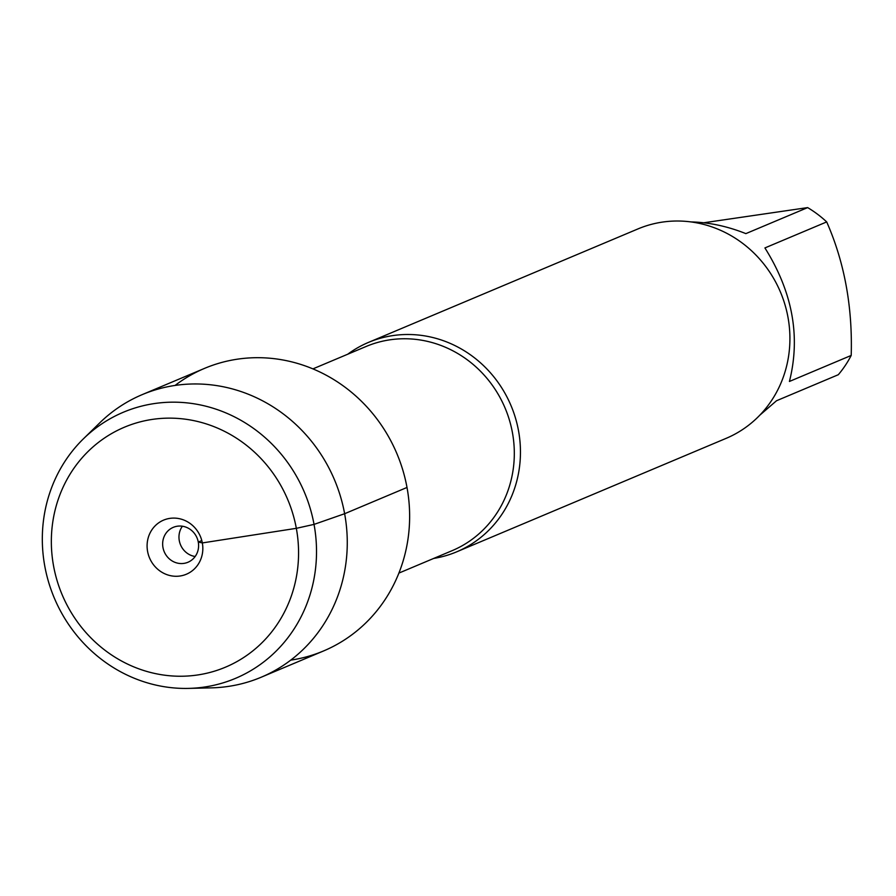 <?xml version="1.0" encoding="UTF-8"?>
<svg xmlns="http://www.w3.org/2000/svg" width="896" height="896" viewBox="0 0 896 896"><rect width="100%" height="100%" fill="white"/><g stroke="black" fill="none" stroke-linecap="round" stroke-linejoin="round"><path stroke-width="1.34" d="M347.704 354.234A113.624 106.837 67.2 0 1 368.48 342.406A113.624 106.837 67.2 0 1 518.504 430.662A113.624 106.837 67.2 0 1 456.68 551.835A113.624 106.837 67.2 0 1 433.698 558.432M290.718 660.139A153.317 144.166 -112.8 0 0 407.008 487.458A153.317 144.166 -112.8 0 0 175.045 385.448M456.68 551.835L726.13 438.357A113.624 106.837 -112.8 0 0 787.965 317.184A113.624 106.837 -112.8 0 0 637.941 228.928L368.48 342.406M690.906 221.917C708.982 222.331 727.306 226.229 745.864 233.621L807.643 207.603A109.077 102.558 67.2 0 1 826.694 221.917C844.469 262.315 852.634 306.824 851.2 355.443A109.077 102.558 67.2 0 1 838.309 374.718L776.53 400.736L759.931 415.072M703.741 222.779L807.643 207.603M826.694 221.917L764.915 247.934C792.568 292.04 800.733 336.549 789.421 381.461L851.2 355.443M188.541 688.397L211.378 687.859A153.317 144.166 -112.8 0 0 261.195 677.23L323.568 650.955A153.317 144.166 -112.8 0 0 396.928 453.712A153.317 144.166 -112.8 0 0 204.568 368.368L142.195 394.632A153.317 144.166 -112.8 0 0 99.77 422.834L83.429 438.805A144.39 135.766 67.2 0 1 304.55 492.61A144.39 135.766 67.2 0 1 188.541 688.397A144.39 135.766 67.2 0 1 44.8 566.227A144.39 135.766 67.2 0 1 83.429 438.805M261.195 677.23A153.317 144.166 -112.8 0 0 334.555 479.976A153.317 144.166 -112.8 0 0 142.195 394.632M195.16 556.506A18.939 17.808 67.2 0 1 180.533 544.835A18.939 17.808 67.2 0 1 182.403 526.221M198.274 542.058A18.939 17.808 67.2 0 1 187.97 562.251A18.939 17.808 67.2 0 1 164.214 551.712A18.939 17.808 67.2 0 1 173.275 527.352A18.939 17.808 67.2 0 1 198.274 542.058M147.594 551.432A29.355 27.597 -112.8 0 0 180.242 575.971A29.355 27.597 -112.8 0 0 202.328 542.931A29.355 27.597 -112.8 0 0 169.68 518.403A29.355 27.597 -112.8 0 0 147.594 551.432M53.581 566.048A130.189 122.416 -112.8 0 0 255.942 648.312A130.189 122.416 -112.8 0 0 215.365 427.202A130.189 122.416 -112.8 0 0 53.581 566.048M201.802 540.579L198.274 542.058L202.328 542.931L296.341 528.326L314.037 524.395L344.635 513.722L407.008 487.458M398.91 573.082L452.122 550.67A110.779 104.16 -112.8 0 0 512.411 432.533A110.779 104.16 -112.8 0 0 366.128 346.472L312.917 368.883"/></g></svg>
